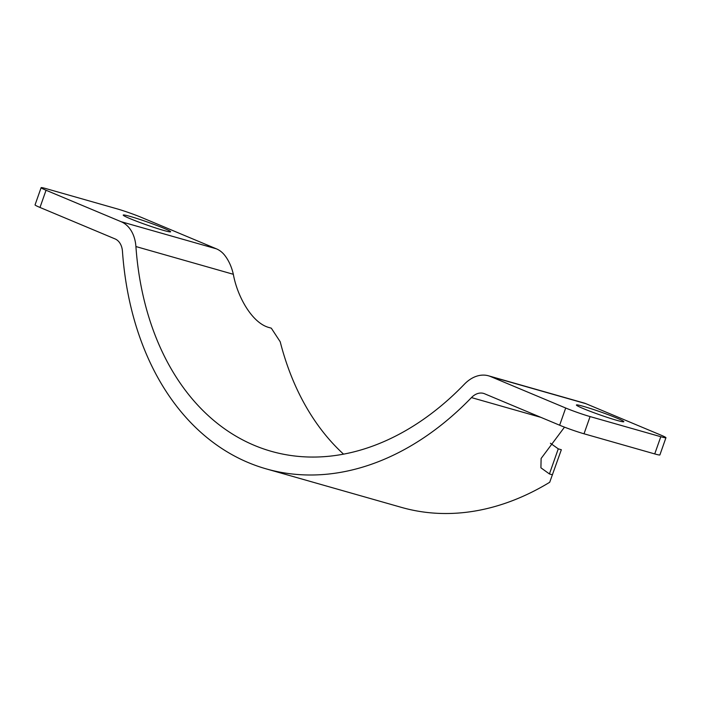 <?xml version="1.0" encoding="UTF-8"?>
<svg xmlns="http://www.w3.org/2000/svg" width="701" height="701" viewBox="0 0 701 701"><rect width="100%" height="100%" fill="white"/><g stroke="black" fill="none" stroke-linecap="round" stroke-linejoin="round"><path stroke-width="1.05" d="M550.408 443.242L558.268 448.85L561.343 449.727L549.707 482.27A310.692 221.98 -74.1 0 1 401.515 507.401L266.231 468.881A310.692 221.98 -74.1 0 0 471.458 397.59L540.883 417.358M552.502 474.822L549.426 473.946L540.918 467.804L541.111 458.472L564.489 427.154M665.95 437.722A18.279 1.095 -160.6 0 1 660.798 436.714L654.734 453.924A18.279 1.095 19.4 0 0 659.886 454.931L665.95 437.722A18.279 1.095 -160.6 0 0 661.008 435.155L585.948 403.697A36.548 26.112 -74.1 0 0 583.837 402.961L488.527 375.815A36.548 26.112 105.9 0 0 464.386 384.209A292.413 208.924 105.9 0 1 271.234 451.304A292.413 208.924 105.9 0 1 135.915 246.55L233.337 274.293C231.654 266.976 228.868 260.754 224.968 255.628A36.548 26.112 -74.1 0 0 216.416 248.837L141.357 217.38A18.279 1.095 -160.6 0 0 116.979 208.819L46.266 188.683A18.279 1.095 -160.6 0 0 41.114 187.675L35.05 204.885A18.279 1.095 19.4 0 0 39.992 207.452L115.052 238.91A18.279 13.056 -74.1 0 1 122.456 251.335A310.692 221.98 -74.1 0 0 266.231 468.881M343.551 454.152A292.413 208.924 105.9 0 1 280.216 341.773L271.305 328.173L268.229 327.297C251.598 322.241 237.218 296.102 233.337 274.293M654.734 453.924L584.021 433.788L590.084 416.578A18.279 1.095 -160.6 0 1 565.698 408.017L490.639 376.56L585.948 403.697M471.458 397.59A18.279 13.056 -74.1 0 1 483.524 393.392A18.279 13.056 -74.1 0 1 484.584 393.769L559.643 425.218A18.279 1.095 19.4 0 0 584.021 433.788M660.798 436.714L590.084 416.578M216.416 248.837L121.107 221.7L46.047 190.243A18.279 1.095 -160.6 0 1 41.114 187.675M163.543 230.392A25.131 1.498 -160.6 0 1 137.527 221.595A25.131 1.498 -160.6 0 1 123.218 215.084A25.131 1.498 -160.6 0 1 147.42 222.015A25.131 1.498 -160.6 0 1 170.623 231.777A25.131 1.498 -160.6 0 1 163.543 230.392M121.107 221.7A36.548 26.112 105.9 0 1 135.915 246.55M488.527 375.815A36.548 26.112 105.9 0 1 490.639 376.56M616.722 420.311A25.131 1.498 -160.6 0 1 590.706 411.513A25.131 1.498 -160.6 0 1 576.406 405.003A25.131 1.498 -160.6 0 1 600.608 411.934A25.131 1.498 -160.6 0 1 623.811 421.695A25.131 1.498 -160.6 0 1 616.722 420.311M558.268 448.85L549.426 473.946M565.698 408.017L559.643 425.218M39.992 207.452L46.047 190.243"/></g></svg>
